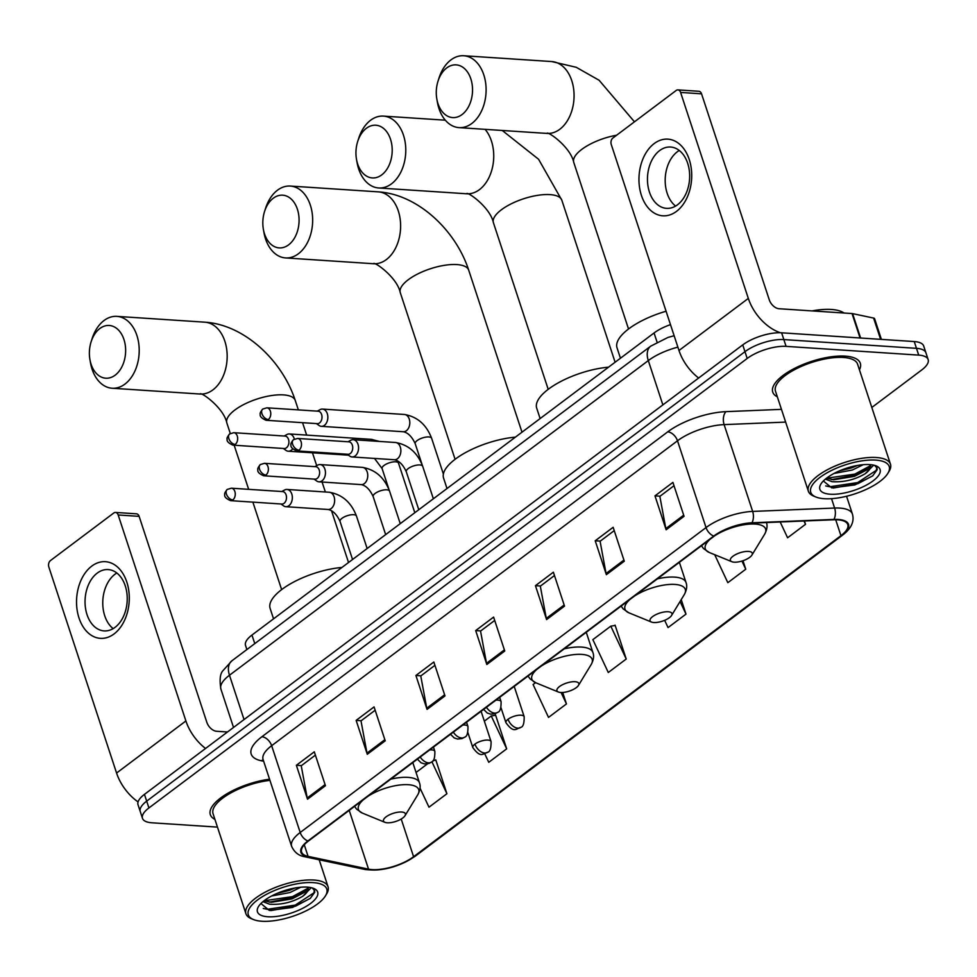 <?xml version="1.0" encoding="UTF-8"?>
<svg xmlns="http://www.w3.org/2000/svg" width="977" height="977" viewBox="0 0 977 977"><rect width="100%" height="100%" fill="white"/><g stroke="black" fill="none" stroke-linecap="round" stroke-linejoin="round"><path stroke-width="1.47" d="M246.888 649.546L245.532 645.443A28.809 10.649 -18.2 0 1 251.956 635.062L654.053 332.974A28.809 10.649 -18.2 0 1 670.491 324.633M871.814 407.47L921.726 369.965A28.809 10.649 161.8 0 0 928.15 359.585L923.692 346.029A28.809 10.649 161.8 0 0 914.252 341.559L781.612 332.803A28.809 10.649 161.8 0 0 742.74 344.893L144.449 794.374A28.809 10.649 161.8 0 0 138.026 804.755L140.261 811.533A28.809 10.649 161.8 0 1 146.684 801.152A28.809 10.649 161.8 0 0 140.261 811.533L142.483 818.323A28.809 10.649 161.8 0 0 151.923 822.793L217.456 827.116M928.15 359.585A28.809 10.649 161.8 0 0 918.71 355.115L786.07 346.371L783.847 339.581A28.809 10.649 161.8 0 0 744.975 351.671L146.684 801.152L744.975 351.671A28.809 10.649 161.8 0 1 783.847 339.581L916.487 348.337L783.847 339.581L781.612 332.803M925.915 352.807A28.809 10.649 161.8 0 0 916.487 348.337A28.809 10.649 161.8 0 1 925.915 352.807M845.215 356.129A46.102 17.049 161.8 0 0 795.693 367.816A46.102 17.049 161.8 0 0 772.746 392.082A46.102 17.049 161.8 0 0 777.326 396.821A46.102 17.049 161.8 0 1 772.746 392.082A46.102 17.049 161.8 0 1 795.693 367.816A46.102 17.049 161.8 0 1 845.215 356.129A46.102 17.049 161.8 0 1 860.322 363.285A46.102 17.049 161.8 0 0 845.215 356.129M269.554 779.219A46.102 17.049 161.8 0 0 210.311 814.623A46.102 17.049 161.8 0 0 214.903 819.361A46.102 17.049 161.8 0 1 210.311 814.623A46.102 17.049 161.8 0 1 269.554 779.219M837.716 519.813A30.727 11.358 -18.2 0 1 847.792 524.588A30.727 11.358 -18.2 0 1 840.941 535.665L413.589 856.719A30.727 11.358 -18.2 0 1 368.537 869.139L308.073 856.365A30.727 11.358 -18.2 0 1 301.6 852.066A30.727 11.358 -18.2 0 1 308.451 841.002L714.297 536.092A30.727 11.358 -18.2 0 1 751.594 523.159L833.552 519.776A30.727 11.358 -18.2 0 1 837.716 519.813M838.205 519.459A31.496 11.651 161.8 0 0 833.931 519.422L751.972 522.793A31.496 11.651 161.8 0 0 713.747 536.055L307.889 840.965A31.496 11.651 161.8 0 0 307.511 856.707L367.963 869.481A31.496 11.651 161.8 0 0 414.15 856.756L841.49 535.701A31.496 11.651 161.8 0 0 838.205 519.459M420.037 788.134L428.988 807.197L446.916 793.727L435.766 759.825L435.168 760.277M484.739 753.755L488.756 762.304L506.684 748.834L495.534 714.92L494.936 715.372M626.22 659.023L610.796 626.159L592.856 639.63L608.292 672.494L626.22 659.023L615.07 625.121L614.472 625.573M859.442 369.819A46.102 17.049 161.8 0 0 860.322 363.285A46.102 17.049 161.8 0 1 859.442 369.819M786.07 346.371A28.809 10.649 161.8 0 0 747.197 358.461L148.919 807.942A28.809 10.649 161.8 0 0 142.483 818.323M367.279 754.281L356.141 720.379L374.069 706.908L385.219 740.81L367.279 754.281A7.682 4.824 53.1 0 1 366.986 753.108L384.84 739.699M307.511 799.186L296.373 765.284L314.301 751.814L325.451 785.716L307.511 799.186A7.682 4.824 53.1 0 1 307.218 798.014L325.072 784.592M546.595 619.577L535.445 585.675L553.373 572.204L564.523 606.106L546.595 619.577A7.682 4.824 53.1 0 1 546.29 618.404L564.156 604.983M606.363 574.671L595.213 540.769L613.141 527.299L624.291 561.201L606.363 574.671A7.682 4.824 53.1 0 1 606.058 573.499L623.924 560.077M666.131 529.766L654.981 495.864L672.909 482.394L684.059 516.296L666.131 529.766A7.682 4.824 53.1 0 1 665.826 528.594L683.692 515.172M427.047 709.387L415.909 675.473L433.837 662.003L444.987 695.917L427.047 709.387A7.682 4.824 53.1 0 1 426.754 708.215L444.608 694.794M486.827 664.482L475.677 630.568L493.605 617.098L504.755 651.012L486.827 664.482A7.682 4.824 53.1 0 1 486.522 663.31L504.388 649.888M664.653 620.322L668.06 627.588L685.988 614.118L681.225 599.622M714.688 554.692L727.828 582.683L745.756 569.212L742.972 560.737M780.183 521.974L787.596 537.777L805.524 524.307L804.437 520.985M535.555 682.679L533.088 684.523L548.524 717.399L566.452 703.928L562.691 692.485M475.677 630.568L480.745 630.91M494.704 620.432L480.537 631.069L486.522 663.31M415.909 675.473L420.977 675.815M434.924 665.337L420.769 675.962L426.754 708.215M654.981 495.864L660.061 496.194M674.008 485.716L659.854 496.353L665.826 528.594M595.213 540.769L600.281 541.099M614.24 530.621L600.086 541.258L606.058 573.499M535.445 585.675L540.513 586.005M554.472 575.526L540.318 586.163L546.29 618.404M296.373 765.284L301.441 765.614M315.388 755.136L301.234 765.773L307.218 798.014M356.141 720.379L361.209 720.721M375.156 710.23L361.002 720.867L366.986 753.108M610.796 626.159L615.18 625.451M685.988 614.118L680.077 601.514M745.756 569.212L741.934 561.067M805.524 524.307L803.973 520.997M566.452 703.928L561.091 692.51M506.684 748.834L491.248 715.958L495.644 715.262M484.348 721.148L491.248 715.958M446.916 793.727L431.895 761.742M416.055 772.453L427.56 763.819M433.043 760.619L435.876 760.167M654.187 143.57A38.408 26.318 93.8 0 1 689.249 159.52A38.408 26.318 93.8 0 1 676.487 211.386A38.408 26.318 93.8 0 1 641.425 195.437A38.408 26.318 93.8 0 1 654.187 143.57M677.476 204.816A30.727 21.054 -86.2 0 0 689.359 170.963A30.727 21.054 -86.2 0 0 670.588 147.026A30.727 21.054 -86.2 0 0 659.646 150.568A30.727 21.054 -86.2 0 0 647.763 184.421A30.727 21.054 -86.2 0 0 666.534 208.357A30.727 21.054 -86.2 0 0 677.476 204.816M675.583 206.074A30.727 21.054 93.8 0 1 665.203 178.962A30.727 21.054 93.8 0 1 677.366 151.74A30.727 21.054 93.8 0 1 679.259 150.47M780.428 332.754A38.408 24.107 -126.9 0 1 748.321 298.412L680.603 92.436A4.8 3.285 -86.2 0 0 677.928 89.896A4.8 3.285 -86.2 0 0 676.218 90.446L612.872 138.038A4.8 3.285 -86.2 0 0 611.272 144.523L678.991 350.499L748.321 298.412M698.64 378.026A38.408 24.107 -126.9 0 1 678.991 350.499M677.928 89.896L698.873 91.276A4.8 3.285 93.8 0 1 701.547 93.816L769.265 299.792A9.599 6.033 53.1 0 0 779.035 308.732L852.029 313.544A4.8 1.771 -18.2 0 1 852.591 313.629L873.597 318.062A4.8 1.771 -18.2 0 1 874.61 318.734L881.401 339.385M824.27 498.71A41.29 15.266 161.8 0 0 887.861 473.344A41.29 15.266 161.8 0 0 875.673 460.094A41.29 15.266 161.8 0 0 824.625 474.248A41.29 15.266 161.8 0 0 815.88 497A41.29 15.266 161.8 0 0 824.27 498.71M887.861 473.344L889.07 471.366A43.22 15.974 161.8 0 0 890.474 464.209A43.22 15.974 161.8 0 0 876.308 457.505A43.22 15.974 161.8 0 0 829.888 468.447A43.22 15.974 161.8 0 0 808.358 491.199A43.22 15.974 161.8 0 0 813.743 496.133L815.88 497M890.474 464.209L857.586 364.189A43.22 15.974 161.8 0 0 843.432 357.472A43.22 15.974 161.8 0 0 797 368.427A43.22 15.974 161.8 0 0 775.482 391.179L808.358 491.199M844.055 313.019A48.02 17.757 161.8 0 0 831.366 309.465A48.02 17.757 161.8 0 0 812.009 310.906M873.694 465.137L865.182 473.735C854.838 479.768 843.81 482.418 832.086 481.685L825.37 479.121M865.182 473.735A24.01 8.878 161.8 0 0 870.544 465.076A24.01 8.878 161.8 0 0 870.348 464.637L869.848 466.554L867.051 469.766L854.448 476.361L833.625 479.768L826.505 478.205M863.265 464.673L852.359 470.01L833.979 473.466M857.55 465.431L851.663 467.885L839.377 470.89M869.701 464.588A31.691 11.712 161.8 0 0 820.875 484.091A31.691 11.712 161.8 0 0 830.255 494.215A31.691 11.712 161.8 0 0 869.396 483.371A31.691 11.712 161.8 0 0 876.174 465.907A31.691 11.712 161.8 0 0 869.701 464.588M823.367 480.977L831.781 487.914L854.899 484.922L872.681 475.884L877.187 469.681L876.992 468.068L874.684 465.406M876.821 467.629L876.308 470.316L857.672 482.565L829.729 486.766L825.687 485.923M870.153 465.846L854.875 474.089L826.591 478.242M872.815 475.775L858.014 483.615L833.234 488.06M868.37 468.545L855.229 475.14L831.745 479.609M853.593 466.237L842.809 469.51M446.745 67.914A26.403 18.087 -86.2 0 0 438.026 81.14A26.403 18.087 -86.2 0 0 436.841 99.068A26.403 18.087 -86.2 0 0 462.072 114.541A26.403 18.087 -86.2 0 0 470.841 78.881A26.403 18.087 -86.2 0 0 446.745 67.914M438.026 81.14L439.039 77.928A36.015 24.669 93.8 0 1 450.934 59.902A36.015 24.669 93.8 0 1 463.757 55.75A36.015 24.669 93.8 0 1 485.752 83.802A36.015 24.669 93.8 0 1 471.83 123.468A36.015 24.669 93.8 0 1 459.019 127.621A36.015 24.669 93.8 0 1 437.427 102.39L436.841 99.068M734.167 562.178A11.529 4.262 161.8 0 0 751.911 555.095A11.529 4.262 161.8 0 0 748.504 551.407A11.529 4.262 161.8 0 0 734.264 555.351A11.529 4.262 161.8 0 0 731.822 561.702A11.529 4.262 161.8 0 0 734.167 562.178M666.082 311.236A52.819 19.528 161.8 0 0 617.024 347.812L620.444 358.217M366.412 128.268A26.403 18.087 -86.2 0 0 357.692 141.482A26.403 18.087 -86.2 0 0 356.507 159.422A26.403 18.087 -86.2 0 0 381.738 174.883A26.403 18.087 -86.2 0 0 390.507 139.222A26.403 18.087 -86.2 0 0 366.412 128.268M357.692 141.482L358.718 138.282A36.015 24.669 93.8 0 1 370.601 120.244A36.015 24.669 93.8 0 1 383.424 116.104A36.015 24.669 93.8 0 1 405.431 144.156A36.015 24.669 93.8 0 1 391.508 183.823A36.015 24.669 93.8 0 1 378.685 187.975A36.015 24.669 93.8 0 1 357.106 162.744L356.507 159.422M653.833 622.532A11.529 4.262 161.8 0 0 671.578 615.449A11.529 4.262 161.8 0 0 668.183 611.749A11.529 4.262 161.8 0 0 653.931 615.705A11.529 4.262 161.8 0 0 651.488 622.056A11.529 4.262 161.8 0 0 653.833 622.532M608.537 367.169A52.819 19.528 161.8 0 0 557.317 383.375A52.819 19.528 161.8 0 0 536.703 408.166L540.122 418.571M273.291 198.221A26.403 18.087 -86.2 0 0 264.572 211.447A26.403 18.087 -86.2 0 0 263.387 229.387A26.403 18.087 -86.2 0 0 288.618 244.848A26.403 18.087 -86.2 0 0 297.387 209.188A26.403 18.087 -86.2 0 0 273.291 198.221M264.572 211.447L265.597 208.235A36.015 24.669 93.8 0 1 277.48 190.21A36.015 24.669 93.8 0 1 290.303 186.057A36.015 24.669 93.8 0 1 312.31 214.11A36.015 24.669 93.8 0 1 298.388 253.776A36.015 24.669 93.8 0 1 285.565 257.928A36.015 24.669 93.8 0 1 263.985 232.697L263.387 229.387M560.713 692.485A11.529 4.262 161.8 0 0 578.457 685.414A11.529 4.262 161.8 0 0 575.062 681.714A11.529 4.262 161.8 0 0 560.81 685.659A11.529 4.262 161.8 0 0 558.368 692.009A11.529 4.262 161.8 0 0 560.713 692.485M515.416 437.134A52.819 19.528 161.8 0 0 464.197 453.34A52.819 19.528 161.8 0 0 443.582 478.119L447.002 488.524M99.837 328.528A26.403 18.087 -86.2 0 0 91.13 341.755A26.403 18.087 -86.2 0 0 89.945 359.695A26.403 18.087 -86.2 0 0 115.176 375.156A26.403 18.087 -86.2 0 0 123.945 339.495A26.403 18.087 -86.2 0 0 99.837 328.528M91.13 341.755L92.143 338.543A36.015 24.669 93.8 0 1 104.038 320.517A36.015 24.669 93.8 0 1 116.861 316.365A36.015 24.669 93.8 0 1 138.856 344.417A36.015 24.669 93.8 0 1 124.934 384.095A36.015 24.669 93.8 0 1 112.111 388.235A36.015 24.669 93.8 0 1 90.531 363.004L89.945 359.695M387.271 822.793A11.529 4.262 161.8 0 0 405.015 815.722A11.529 4.262 161.8 0 0 401.608 812.021A11.529 4.262 161.8 0 0 387.368 815.978A11.529 4.262 161.8 0 0 384.926 822.329A11.529 4.262 161.8 0 0 387.271 822.793M341.962 567.442A52.819 19.528 161.8 0 0 290.755 583.648A52.819 19.528 161.8 0 0 270.128 608.439L273.548 618.832M316.45 423.603L319.088 425.483A8.646 5.923 -86.2 0 0 321.348 426.326A8.646 5.923 -86.2 0 0 324.425 425.337A8.646 5.923 -86.2 0 0 327.295 413.662A8.646 5.923 -86.2 0 0 322.495 409.082A8.646 5.923 -86.2 0 0 320.126 409.619L317.269 411.146M268.309 419.56A6.241 4.274 -86.2 0 1 266.086 420.281L317.317 423.652A6.241 4.274 -86.2 0 0 319.54 422.931A6.241 4.274 -86.2 0 0 321.616 414.504A6.241 4.274 -86.2 0 0 318.148 411.195L266.904 407.812L262.74 409.058A6.241 3.92 -126.9 0 0 261.958 413.747A6.241 3.92 53.1 0 0 268.309 419.56A6.241 4.274 -86.2 0 0 270.714 412.685A6.241 4.274 -86.2 0 0 266.904 407.812M283.342 448.48L285.968 450.36A8.646 5.923 -86.2 0 0 288.239 451.203A8.646 5.923 -86.2 0 0 291.317 450.214A8.646 5.923 -86.2 0 0 292.624 448.907M235.188 444.437A6.241 4.274 -86.2 0 1 232.966 445.146L284.209 448.528A6.241 4.274 -86.2 0 0 286.432 447.808A6.241 4.274 -86.2 0 0 288.508 439.381A6.241 4.274 -86.2 0 0 285.028 436.072L233.796 432.689L229.632 433.935A6.241 3.92 -126.9 0 0 228.838 438.624A6.241 3.92 53.1 0 0 235.188 444.437A6.241 4.274 -86.2 0 0 237.606 437.562A6.241 4.274 -86.2 0 0 233.796 432.689M294.358 439.113A8.646 5.923 -86.2 0 0 294.187 438.539A8.646 5.923 -86.2 0 0 289.375 433.959A8.646 5.923 -86.2 0 0 287.018 434.496L284.16 436.023M347.165 454.22L349.803 456.112A8.646 5.923 -86.2 0 0 352.062 456.955A8.646 5.923 -86.2 0 0 357.484 452.937A8.646 5.923 -86.2 0 0 358.009 444.279A8.646 5.923 -86.2 0 0 353.21 439.699A8.646 5.923 -86.2 0 0 350.841 440.236L347.983 441.763M299.023 450.177A6.241 4.274 -86.2 0 1 296.8 450.898L348.032 454.281A6.241 4.274 -86.2 0 0 350.255 453.56A6.241 4.274 -86.2 0 0 352.331 445.133A6.241 4.274 -86.2 0 0 348.862 441.824L297.619 438.441L293.454 439.674A6.241 3.92 -126.9 0 0 292.673 444.364A6.241 3.92 53.1 0 0 299.023 450.177A6.241 4.274 -86.2 0 0 301.429 443.302A6.241 4.274 -86.2 0 0 297.619 438.441M314.057 479.096L316.682 480.989A8.646 5.923 -86.2 0 0 318.954 481.82A8.646 5.923 -86.2 0 0 324.376 477.814A8.646 5.923 -86.2 0 0 324.901 469.155A8.646 5.923 -86.2 0 0 320.09 464.576A8.646 5.923 -86.2 0 0 317.733 465.113L314.875 466.64M265.903 475.054A6.241 4.274 -86.2 0 1 263.68 475.775L314.924 479.157A6.241 4.274 -86.2 0 0 317.146 478.437A6.241 4.274 -86.2 0 0 319.223 470.01A6.241 4.274 -86.2 0 0 315.742 466.701L264.511 463.318L260.346 464.551A6.241 3.92 -126.9 0 0 259.552 469.241A6.241 3.92 53.1 0 0 265.903 475.054A6.241 4.274 -86.2 0 0 268.321 468.178A6.241 4.274 -86.2 0 0 264.511 463.318M280.936 503.973L283.574 505.854A8.646 5.923 -86.2 0 0 285.846 506.697A8.646 5.923 -86.2 0 0 291.256 502.691A8.646 5.923 -86.2 0 0 291.793 494.032A8.646 5.923 -86.2 0 0 286.982 489.453A8.646 5.923 -86.2 0 0 284.625 489.99L281.767 491.516M232.795 499.931A6.241 4.274 -86.2 0 1 230.572 500.651L281.816 504.034A6.241 4.274 -86.2 0 0 284.038 503.314A6.241 4.274 -86.2 0 0 286.102 494.887A6.241 4.274 -86.2 0 0 282.634 491.578L231.39 488.195L227.238 489.428A6.241 3.92 -126.9 0 0 226.444 494.118A6.241 3.92 53.1 0 0 232.795 499.931A6.241 4.274 -86.2 0 0 235.213 493.055A6.241 4.274 -86.2 0 0 231.39 488.195M91.765 566.11A38.408 26.318 93.8 0 1 126.815 582.06A38.408 26.318 93.8 0 1 114.065 633.926A38.408 26.318 93.8 0 1 79.003 617.977A38.408 26.318 93.8 0 1 91.765 566.11M115.054 627.356A30.727 21.054 -86.2 0 0 126.937 593.503A30.727 21.054 -86.2 0 0 108.166 569.567A30.727 21.054 -86.2 0 0 97.224 573.108A30.727 21.054 -86.2 0 0 85.341 606.961A30.727 21.054 -86.2 0 0 104.112 630.898A30.727 21.054 -86.2 0 0 115.054 627.356M113.161 628.614A30.727 21.054 93.8 0 1 102.78 601.502A30.727 21.054 93.8 0 1 114.932 574.281A30.727 21.054 93.8 0 1 116.825 573.01M205.549 748.48A38.408 24.107 -126.9 0 1 185.899 720.953L118.18 514.977A4.8 3.285 -86.2 0 0 115.506 512.437A4.8 3.285 -86.2 0 0 113.796 512.986L50.45 560.578A4.8 3.285 -86.2 0 0 48.85 567.063L116.568 773.039L185.899 720.953M138.075 801.922A38.408 24.107 -126.9 0 1 116.568 773.039M115.506 512.437L136.45 513.817A4.8 3.285 93.8 0 1 139.125 516.357L206.843 722.333A9.599 6.033 53.1 0 0 216.613 731.272L227.494 731.993M261.848 921.25A41.29 15.266 161.8 0 0 325.439 895.885A41.29 15.266 161.8 0 0 313.251 882.634A41.29 15.266 161.8 0 0 262.202 896.788A41.29 15.266 161.8 0 0 253.458 919.54A41.29 15.266 161.8 0 0 261.848 921.25M325.439 895.885L326.636 893.906A43.22 15.974 161.8 0 0 328.04 886.75A43.22 15.974 161.8 0 0 313.886 880.033A43.22 15.974 161.8 0 0 267.466 890.987A43.22 15.974 161.8 0 0 245.935 913.739A43.22 15.974 161.8 0 0 251.321 918.673L253.458 919.54M311.272 887.678L302.76 896.263C292.416 902.308 281.388 904.958 269.664 904.226L262.947 901.661M307.889 887.165L307.425 889.094L304.629 892.294L292.025 898.901L271.203 902.308L264.083 900.745M300.843 887.214L289.925 892.551L271.557 896.007M295.127 887.959L289.229 890.426L276.955 893.43M302.76 896.263A24.01 8.878 161.8 0 0 308.109 887.617A24.01 8.878 161.8 0 0 307.926 887.177M307.279 887.128A31.691 11.712 161.8 0 0 258.453 906.632A31.691 11.712 161.8 0 0 267.832 916.756A31.691 11.712 161.8 0 0 306.973 905.911A31.691 11.712 161.8 0 0 313.751 888.447A31.691 11.712 161.8 0 0 307.279 887.128M260.932 903.517L269.359 910.454L292.477 907.45L310.259 898.425L314.765 892.209L314.57 890.609L312.261 887.946M269.933 780.367A43.22 15.974 161.8 0 0 213.059 813.719L245.935 913.739M314.386 890.169L313.886 892.856L295.249 905.105L267.307 909.306L263.265 908.463M307.718 888.386L292.453 896.63L264.156 900.782M310.393 898.315L295.591 906.155L270.812 910.601M305.935 891.085L292.807 897.68L269.322 902.15M291.17 888.765L280.387 892.05M657.069 342.109L654.053 332.974M254.777 643.611L251.956 635.062M742.74 344.893L747.197 358.461M914.252 341.559L918.71 355.115M144.449 794.374L148.919 807.942M677.891 347.128A38.408 14.203 161.8 0 0 648.301 360.586L662.87 404.905M231.891 660.806A19.21 12.054 53.1 0 0 229.473 675.241A38.408 14.203 161.8 0 0 220.9 689.078C219.434 679.833 220.094 673.727 222.878 670.759L231.891 660.806L650.719 346.151A19.21 12.054 53.1 0 0 648.301 360.586L229.473 675.241L244.042 719.561M840.941 535.665L835.701 519.74M307.889 840.965A9.599 6.033 -126.9 0 1 300.195 832.489L706.041 527.58A38.408 14.203 -18.2 0 1 752.656 511.423L834.614 508.04A38.408 14.203 -18.2 0 1 839.829 508.089A38.408 14.203 -18.2 0 1 852.408 514.049L846.558 496.255M833.931 519.422A9.599 5.435 87.6 0 0 834.614 508.04L831.537 498.673M751.972 522.793A9.599 5.435 87.6 0 0 752.656 511.423L724.116 424.616A38.408 14.203 161.8 0 0 677.501 440.786L706.041 527.58A9.599 6.033 53.1 0 0 713.747 536.055M307.511 856.707A9.599 7.523 101.9 0 1 304.836 856.756C298.767 855.803 294.37 852.323 291.622 846.326A38.408 14.203 -18.2 0 1 300.195 832.489L271.655 745.695A38.408 14.203 161.8 0 0 263.082 759.532L262.898 758.799M367.963 869.481A9.599 7.523 101.9 0 1 365.288 869.53C382.3 871.472 398.958 867.014 415.286 856.17L842.626 535.103A9.599 6.033 -126.9 0 1 841.49 535.701M414.15 856.756A9.599 6.033 53.1 0 0 415.286 856.17M263.656 761.266L261.299 760.765A48.02 17.757 -18.2 0 1 261.885 736.756L667.731 431.846A48.02 17.757 -18.2 0 1 726.009 411.647L781.453 409.351M785.642 422.088L724.116 424.616A9.599 5.435 -92.4 0 1 726.009 411.647M667.731 431.846A9.599 6.033 53.1 0 1 677.501 440.786L271.655 745.695A9.599 6.033 53.1 0 0 261.885 736.756M263.216 759.935A9.599 7.523 -78.1 0 0 261.299 760.765M308.073 856.365L304.262 844.763M368.537 869.139L349.216 810.373M413.589 856.719L401.205 819.031M860.065 337.981L852.029 313.544M701.547 93.816L680.603 92.436M852.591 313.629L860.615 338.018M880.595 339.337L873.597 318.062M628.529 328.993L573.743 162.353C570.544 146.794 547.047 130.552 546.973 133.422A36.015 24.669 -86.2 0 0 559.797 129.269A36.015 24.669 -86.2 0 0 573.719 89.603A36.015 24.669 -86.2 0 0 551.712 61.551L463.757 55.75M573.743 162.353A36.015 13.312 -18.2 0 1 581.779 149.383A36.015 13.312 -18.2 0 1 616.634 135.217M751.911 555.095L764.6 534.272A31.765 11.748 161.8 0 0 755.233 524.075A31.765 11.748 161.8 0 0 714.932 535.628M710.23 539.145A31.765 11.748 161.8 0 0 709.241 552.469L703.452 548.524L701.486 545.716M548.207 389.347L493.409 222.707A36.015 13.312 -18.2 0 1 501.445 209.737A36.015 13.312 -18.2 0 1 550.039 194.618A36.015 13.312 -18.2 0 1 561.836 200.212L538.583 159.263L502.251 130.478M493.409 222.707C490.222 207.148 466.713 190.894 466.64 193.776A36.015 24.669 -86.2 0 0 479.463 189.623A36.015 24.669 -86.2 0 0 485.08 129.343M671.578 615.449L684.266 594.614A31.765 11.748 161.8 0 0 674.899 584.429A31.765 11.748 161.8 0 0 634.513 596.031M679.381 562.325L686.001 582.487A34.574 12.786 161.8 0 0 674.68 577.126A34.574 12.786 161.8 0 0 657.374 578.86M629.896 599.499A31.765 11.748 161.8 0 0 628.919 612.823L623.118 608.866L621.164 606.07M455.087 459.3L400.289 292.673A36.015 13.312 -18.2 0 1 408.325 279.691A36.015 13.312 -18.2 0 1 456.918 264.584A36.015 13.312 -18.2 0 1 468.716 270.177C455.624 229.925 417.497 194.252 378.27 191.858L290.303 186.057M400.289 292.673C397.102 277.102 373.593 260.859 373.519 263.729A36.015 24.669 -86.2 0 0 386.342 259.589A36.015 24.669 -86.2 0 0 400.265 219.91A36.015 24.669 -86.2 0 0 378.27 191.858M578.457 685.414L591.146 664.58A31.765 11.748 161.8 0 0 581.779 654.395A31.765 11.748 161.8 0 0 541.392 665.996M586.261 632.29L592.88 652.453A34.574 12.786 161.8 0 0 581.559 647.079A34.574 12.786 161.8 0 0 564.254 648.826M536.776 669.453A31.765 11.748 161.8 0 0 535.799 682.776L530.01 678.832L528.044 676.023M230.303 433.495L226.847 422.98A36.015 13.312 -18.2 0 1 234.883 409.998A36.015 13.312 -18.2 0 1 283.464 394.891A36.015 13.312 -18.2 0 1 295.262 400.485C282.17 360.232 244.042 324.559 204.816 322.178L116.861 316.365M226.847 422.98C223.648 407.409 200.138 391.166 200.077 394.036A36.015 24.669 -86.2 0 0 212.901 389.896A36.015 24.669 -86.2 0 0 226.823 350.218A36.015 24.669 -86.2 0 0 204.816 322.178M405.015 815.722L417.704 794.887A31.765 11.748 161.8 0 0 408.337 784.702A31.765 11.748 161.8 0 0 367.938 796.304M412.807 762.597L419.438 782.76A34.574 12.786 161.8 0 0 408.105 777.387A34.574 12.786 161.8 0 0 390.8 779.133M363.334 799.772A31.765 11.748 161.8 0 0 362.345 813.084L356.556 809.139L354.59 806.33M514.22 686.416L524.173 716.691A9.599 3.554 161.8 0 0 521.022 715.201A9.599 3.554 161.8 0 0 508.064 719.231A9.599 6.033 53.1 0 0 517.834 728.17A9.599 6.033 -126.9 0 0 520.814 727.364C516.076 728.561 514.012 733.8 505.927 722.687A9.599 3.554 161.8 0 1 508.064 719.231M428.793 436.939A8.646 3.2 161.8 0 0 417.484 440.322A8.646 3.2 161.8 0 0 415.201 443.68C411.976 436.682 408.02 432.701 403.306 431.736A8.646 5.923 -86.2 0 0 406.383 430.735A8.646 5.923 -86.2 0 0 406.725 430.466A8.646 5.923 -86.2 0 0 409.693 420.953A8.646 5.923 -86.2 0 0 404.454 414.48C417.362 416.727 426.424 424.665 431.626 438.282A8.646 3.2 161.8 0 0 428.793 436.939M481.099 711.28L491.065 741.567A9.599 3.554 161.8 0 0 487.914 740.077A9.599 3.554 161.8 0 0 474.956 744.108A9.599 6.033 53.1 0 0 484.726 753.047A9.599 6.033 -126.9 0 0 487.706 752.241C482.968 753.438 480.892 758.677 472.819 747.564A9.599 3.554 161.8 0 1 474.956 744.108M397.7 460.949L398.518 463.159A8.646 3.2 161.8 0 0 395.685 461.816A8.646 3.2 161.8 0 0 384.376 465.199A8.646 3.2 161.8 0 0 382.092 468.557L374.496 458.433M374.594 441.115A8.646 5.923 -86.2 0 0 371.333 439.357L379.394 441.433M499.662 697.346L501.079 701.633A9.599 3.554 161.8 0 0 497.928 700.143A9.599 3.554 161.8 0 0 495.889 700.179M501.079 701.633C501.177 708.227 500.065 711.781 497.72 712.306A9.599 6.033 -126.9 0 1 494.741 713.112A9.599 6.033 53.1 0 1 486.448 707.275M419.854 464.954A8.646 3.2 161.8 0 0 408.545 468.325A8.646 3.2 161.8 0 0 406.261 471.683C403.037 464.686 399.08 460.704 394.366 459.74A8.646 5.923 -86.2 0 0 397.786 458.482A8.646 5.923 -86.2 0 0 400.314 447.075A8.646 5.923 -86.2 0 0 395.514 442.496C408.423 444.73 417.484 452.669 422.687 466.285A8.646 3.2 161.8 0 0 419.854 464.954M466.554 722.223L467.959 726.509A9.599 3.554 161.8 0 0 464.82 725.019A9.599 3.554 161.8 0 0 462.78 725.056M467.959 726.509C468.068 733.104 466.945 736.658 464.612 737.183A9.599 6.033 -126.9 0 1 461.632 737.989A9.599 6.033 53.1 0 1 453.34 732.152M386.745 489.819A8.646 3.2 161.8 0 0 375.437 493.202A8.646 3.2 161.8 0 0 373.153 496.56C369.929 489.562 365.96 485.581 361.258 484.616A8.646 5.923 -86.2 0 0 364.665 483.346A8.646 5.923 -86.2 0 0 367.205 471.952A8.646 5.923 -86.2 0 0 362.394 467.372C375.315 469.607 384.376 477.545 389.579 491.162A8.646 3.2 161.8 0 0 386.745 489.819M433.446 747.1L434.85 751.386A9.599 3.554 161.8 0 0 431.7 749.896A9.599 3.554 161.8 0 0 429.66 749.933M434.85 751.386C434.96 757.969 433.837 761.535 431.492 762.06A9.599 6.033 -126.9 0 1 428.512 762.866A9.599 6.033 53.1 0 1 420.232 757.028M353.637 514.696A8.646 3.2 161.8 0 0 342.316 518.079A8.646 3.2 161.8 0 0 340.045 521.437C336.821 514.439 332.852 510.458 328.15 509.493A8.646 5.923 -86.2 0 0 331.557 508.223A8.646 5.923 -86.2 0 0 334.097 496.829A8.646 5.923 -86.2 0 0 329.286 492.249C342.206 494.484 351.256 502.422 356.458 516.039A8.646 3.2 161.8 0 0 353.637 514.696M139.125 516.357L118.18 514.977M220.9 689.078L233.527 727.462M650.719 346.151L667.963 337.444L674.13 335.722M304.836 856.756L365.288 869.53M842.626 535.103C851.285 528.496 854.545 521.486 852.408 514.049M291.622 846.326L263.082 759.532M634.464 121.82L599.121 80.273L576.259 67.303L551.712 61.551M546.973 133.422L459.019 127.621M766.334 522.133C767.666 525.614 767.092 529.668 764.6 534.272M731.822 561.702L709.241 552.469M466.652 193.776L378.685 187.975M615.107 362.235L561.836 200.212M686.001 582.487C687.344 585.968 686.758 590.01 684.266 594.614M651.488 622.056L628.919 612.823M445.317 120.183L383.424 116.104M373.532 263.729L285.565 257.928M521.987 432.188L468.716 270.177M592.88 652.453C594.224 655.933 593.637 659.976 591.146 664.58M558.368 692.009L535.799 682.776M200.077 394.036L112.111 388.235M348.533 562.496L331.508 510.715M325.353 491.981L322.08 482.027M316.695 465.663L312.469 452.803M306.644 435.095L302.565 422.687M298.364 409.888L295.262 400.485M419.438 782.76C420.769 786.241 420.195 790.283 417.704 794.887M384.926 822.329L362.345 813.084M281.632 589.62L252.872 502.117M248.659 489.33L234.162 445.231M524.173 716.691C524.27 723.273 523.159 726.839 520.814 727.364M443.375 474.04L431.626 438.282M403.306 431.736L321.348 426.326M422.088 464.612L415.201 443.68M501.03 707.788L505.927 722.687M404.454 414.48L322.495 409.082M266.086 420.281C261.677 418.339 259.735 416.385 260.261 414.395C259.735 413.479 260.566 411.696 262.74 409.058M491.065 741.567C491.162 748.15 490.051 751.716 487.706 752.241M414.81 512.717L398.518 463.159M348.508 455.184L288.239 451.203M388.968 489.489L382.092 468.557M467.91 732.665L472.819 747.564M371.333 439.357L289.375 433.959M232.966 445.146C228.557 443.216 226.627 441.262 227.153 439.271C226.627 438.355 227.458 436.572 229.632 433.935M433.361 498.771L422.687 466.285M394.366 459.74L352.062 456.955M418.779 509.738L406.261 471.683M395.514 442.496L353.21 439.699M296.8 450.898C292.392 448.968 290.45 447.002 290.975 445.011C290.45 444.095 291.28 442.312 293.454 439.674M497.72 712.306L495.168 713.686L490.723 714.163L487.267 713.015L483.615 709.4M400.252 523.648L389.579 491.162M361.258 484.616L318.954 481.82M385.659 534.614L373.153 496.56M362.394 467.372L320.09 464.576M263.68 475.775C259.271 473.845 257.33 471.879 257.867 469.888C257.342 468.972 258.172 467.189 260.346 464.551M464.612 737.183L462.06 738.563L457.615 739.039L454.158 737.891L450.507 734.277M367.144 548.524L356.458 516.039M328.15 509.493L285.846 506.697M352.55 559.491L340.045 521.437M329.286 492.249L286.982 489.453M230.572 500.651C226.163 498.722 224.221 496.756 224.747 494.765C224.234 493.849 225.052 492.066 227.238 489.428M431.492 762.06L428.952 763.44L424.507 763.916L421.038 762.768L417.387 759.153M319.186 859.784L328.04 886.75"/></g></svg>
